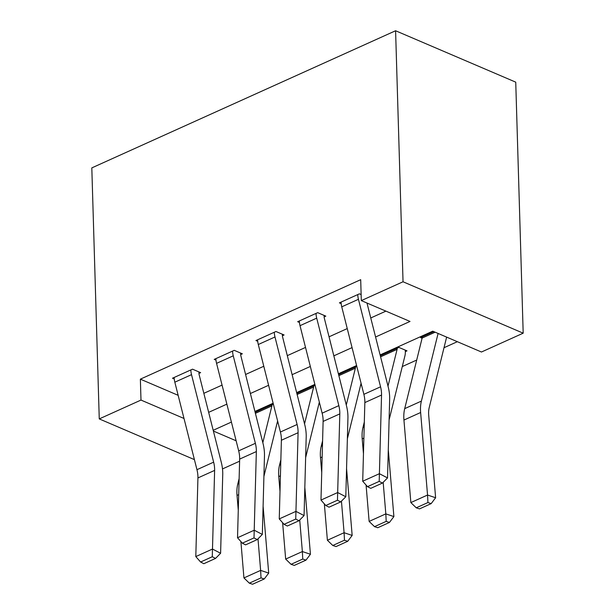 <?xml version="1.0" encoding="UTF-8"?>
<svg xmlns="http://www.w3.org/2000/svg" width="615" height="615" viewBox="0 0 615 615"><rect width="100%" height="100%" fill="white"/><g stroke="black" fill="none" stroke-linecap="round" stroke-linejoin="round"><path stroke-width="0.92" d="M239.604 461.196L222.492 468.922M380.108 354.94L432.752 331.17L481.46 352.011L523.188 333.176L515.739 82.156L395.591 30.75L91.812 167.895L99.261 418.907L140.989 400.073L184.008 418.477M277.088 423.082L278.042 422.643M318.816 404.24L319.769 403.809M360.544 385.397L361.505 384.967M402.272 366.563L416.701 360.052M444.007 347.721L457.352 341.694M416.247 507.813L419.476 508.897L431.161 503.624L427.932 502.54L416.247 507.813L410.858 502.578L403.94 420.053A34.94 21.594 -114.3 0 1 404.701 408.637L422.128 338.065A4.659 2.883 65.7 0 0 422.251 336.843L433.813 331.623L420.575 337.597L422.082 338.242M405.285 350.135L405.331 351.619L406.999 350.865L398.881 347.398L380.324 355.77M356.808 366.386L338.596 374.612M315.072 385.228L296.868 393.446M273.344 404.063L255.133 412.288M375.573 336.997L410.021 321.445L361.312 300.604L360.697 279.687L140.366 379.155L178.15 395.322M203.849 393.323L222.061 385.105M245.577 374.489L263.789 366.263M287.305 355.647L305.517 347.429M329.04 336.812L347.244 328.587M370.768 317.97L385.913 311.129M361.136 294.554L359.429 293.824L339.395 302.864L341.171 303.625M316.71 318.139L300.02 325.673A16.305 10.078 65.7 0 1 299.336 320.953L316.025 313.412A16.305 10.078 65.7 0 0 316.71 318.139L338.834 405.639A23.293 14.399 -114.3 0 1 339.811 413.887L337.673 492.538L345.799 496.751L347.929 418.1A34.94 21.594 65.7 0 0 346.46 405.739L324.343 318.239A4.659 2.883 -114.3 0 1 324.143 316.886L325.819 316.133L317.701 312.658L297.668 321.707L299.444 322.46M274.982 336.982L258.292 344.515A16.305 10.078 65.7 0 1 257.608 339.788L274.298 332.254A16.305 10.078 65.7 0 0 274.982 336.982L297.107 424.481A23.293 14.399 -114.3 0 1 298.083 432.722L295.946 511.373L304.064 515.593L306.201 436.942A34.94 21.594 65.7 0 0 304.733 424.573L282.616 337.074A4.659 2.883 -114.3 0 1 282.416 335.729L284.084 334.975L275.966 331.5L255.94 340.541L257.708 341.302M233.254 355.816L216.565 363.357A16.305 10.078 65.7 0 1 215.88 358.63L232.57 351.088A16.305 10.078 65.7 0 0 233.254 355.816L255.371 443.315A23.293 14.399 -114.3 0 1 256.347 451.564L254.218 530.215L262.336 534.427L264.473 455.776A34.94 21.594 65.7 0 0 263.005 443.415L240.888 355.916A4.659 2.883 -114.3 0 1 240.688 354.563L242.356 353.81L234.238 350.335L214.212 359.383L215.98 360.136M191.526 374.658L174.829 382.192A16.305 10.078 65.7 0 1 174.153 377.464L190.842 369.93A16.305 10.078 65.7 0 0 191.526 374.658L213.643 462.157A23.293 14.399 -114.3 0 1 214.62 470.398L212.49 549.049L220.608 553.269L222.738 474.619A34.94 21.594 65.7 0 0 221.277 462.249L199.152 374.75A4.659 2.883 -114.3 0 1 198.96 373.405L200.628 372.652L192.51 369.177L172.484 378.217L174.253 378.978M140.366 379.155L140.989 400.073M361.312 300.604L403.04 281.77L395.591 30.75M99.261 418.907L194.409 459.62M213.39 431.054L236.137 440.786M356.592 365.556L338.381 373.774M314.865 384.39L296.653 392.616M273.137 403.232L254.925 411.45M231.409 422.067L213.197 430.292M523.188 333.176L403.04 281.77M208.662 412.35L226.874 404.132M250.39 393.515L268.601 385.29M292.117 374.673L310.329 366.455M333.845 355.839L352.057 347.613M358.437 299.305L341.748 306.839A16.305 10.078 65.7 0 1 341.064 302.111L357.761 294.577A16.305 10.078 65.7 0 0 358.437 299.305L380.562 386.804A23.293 14.399 -114.3 0 1 381.538 395.045L379.401 473.696L387.527 477.916L389.656 399.266A34.94 21.594 65.7 0 0 388.196 386.897L366.986 303.034M341.748 306.839L363.872 394.338A23.293 14.399 -114.3 0 1 364.849 402.579L362.712 481.23L379.401 473.696L379.194 481.384L367.509 486.665L370.76 488.348L382.438 483.075L379.194 481.384M382.438 483.075L387.527 477.916M362.712 481.23L367.509 486.665M410.858 502.578L427.548 495.037L420.629 412.519A34.94 21.594 -114.3 0 1 421.39 401.103L438.095 333.461M427.932 502.54L427.548 495.037L435.62 497.75L431.161 503.624M446.628 337.105L429.209 407.614A23.293 14.399 65.7 0 0 428.709 415.225L435.62 497.75M324.143 316.886L324.105 315.403M300.02 325.673L322.137 413.172A23.293 14.399 -114.3 0 1 323.113 421.421L320.984 500.072L337.673 492.538L337.466 500.226L325.781 505.499L329.025 507.191L340.71 501.909L337.466 500.226M340.71 501.909L345.799 496.751M320.984 500.072L325.781 505.499M282.416 335.729L282.377 334.237M258.292 344.515L280.409 432.014A23.293 14.399 -114.3 0 1 281.386 440.255L279.256 518.906L295.946 511.373L295.738 519.06L284.053 524.341L287.297 526.025L298.982 520.751L295.738 519.06M298.982 520.751L304.064 515.593M279.256 518.906L284.053 524.341M240.688 354.563L240.642 353.079M216.565 363.357L238.682 450.849A23.293 14.399 -114.3 0 1 239.658 459.098L237.528 537.748L254.218 530.215L254.01 537.902L242.325 543.176L245.57 544.867L257.255 539.586L254.01 537.902M257.255 539.586L262.336 534.427M237.528 537.748L242.325 543.176M374.52 526.648L377.748 527.732L389.433 522.458L386.205 521.374L374.52 526.648L369.131 521.412L366.079 485.043M363.457 453.762L362.212 438.895A34.94 21.594 -114.3 0 1 362.973 427.479L364.318 422.013M380.485 356.423A4.659 2.883 65.7 0 0 380.516 355.685L397.213 348.151A4.659 2.883 65.7 0 1 397.09 349.366L388.004 386.159M369.131 521.412L385.82 513.879L383.176 482.329M386.205 521.374L385.82 513.879L393.892 516.585L389.433 522.458M388.288 449.711L393.892 516.585M405.331 351.619A16.305 10.078 -114.3 0 1 404.916 355.877L389.095 419.922M332.792 545.49L336.021 546.574L347.706 541.3L344.477 540.216L332.792 545.49L327.395 540.254L324.351 503.885M321.73 472.597L320.484 457.729A34.94 21.594 -114.3 0 1 321.238 446.313L322.591 440.855M338.757 375.258A4.659 2.883 65.7 0 0 338.788 374.52L355.478 366.986A4.659 2.883 65.7 0 1 355.362 368.201L346.276 404.993M327.395 540.254L344.093 532.713L341.448 501.171M344.477 540.216L344.093 532.713L352.164 535.427L347.706 541.3M346.56 468.545L352.164 535.427M361.074 383.276L347.367 438.764M291.064 564.324L294.293 565.408L305.978 560.134L302.749 559.05L291.064 564.324L285.668 559.089L282.623 522.719M280.002 491.439L278.756 476.571A34.94 21.594 -114.3 0 1 279.51 465.155L280.863 459.689M297.03 394.1A4.659 2.883 65.7 0 0 297.06 393.362L313.75 385.828A4.659 2.883 65.7 0 1 313.635 387.043L304.548 423.835M285.668 559.089L302.365 551.555L299.72 520.006M302.749 559.05L302.365 551.555L310.437 554.261L305.978 560.134M304.832 487.388L310.437 554.261M319.346 402.11L305.64 457.598M198.96 373.405L198.914 371.914M174.829 382.192L196.954 469.691A23.293 14.399 -114.3 0 1 197.93 477.932L195.801 556.583L212.49 549.049L212.275 556.736L200.598 562.018L203.842 563.701L215.527 558.428L212.275 556.736M215.527 558.428L220.608 553.269M195.801 556.583L200.598 562.018M249.336 583.166L252.565 584.25L264.25 578.976L261.014 577.892L249.336 583.166L243.94 577.931L240.896 541.561M238.274 510.273L237.029 495.406A34.94 21.594 -114.3 0 1 237.782 483.99L239.135 478.532M255.302 412.934A4.659 2.883 65.7 0 0 255.333 412.196L272.022 404.662A4.659 2.883 65.7 0 1 271.907 405.877L262.82 442.669M243.94 577.931L260.629 570.389L257.993 538.848M261.014 577.892L260.629 570.389L268.709 573.103L264.25 578.976M263.105 506.222L268.709 573.103M277.611 420.952L263.912 476.441M380.562 386.804L363.872 394.338M381.538 395.045L364.849 402.579M403.94 420.053L420.629 412.519M404.701 408.637L421.39 401.103M422.128 338.065L435.136 332.192M338.834 405.639L322.137 413.172M339.811 413.887L323.113 421.421M297.107 424.481L280.409 432.014M298.083 432.722L281.386 440.255M255.371 443.315L238.682 450.849M256.347 451.564L239.658 459.098M362.212 438.895L363.88 438.141M362.973 427.479L364.188 426.925M380.585 356.815L397.09 349.366M320.484 457.729L322.152 456.976M321.238 446.313L322.46 445.767M338.857 375.657L355.362 368.201M278.756 476.571L280.425 475.818M279.51 465.155L280.724 464.602M297.13 394.492L313.635 387.043M213.643 462.157L196.954 469.691M214.62 470.398L197.93 477.932M237.029 495.406L238.697 494.652M237.782 483.99L238.997 483.444M255.402 413.334L271.907 405.877"/></g></svg>
